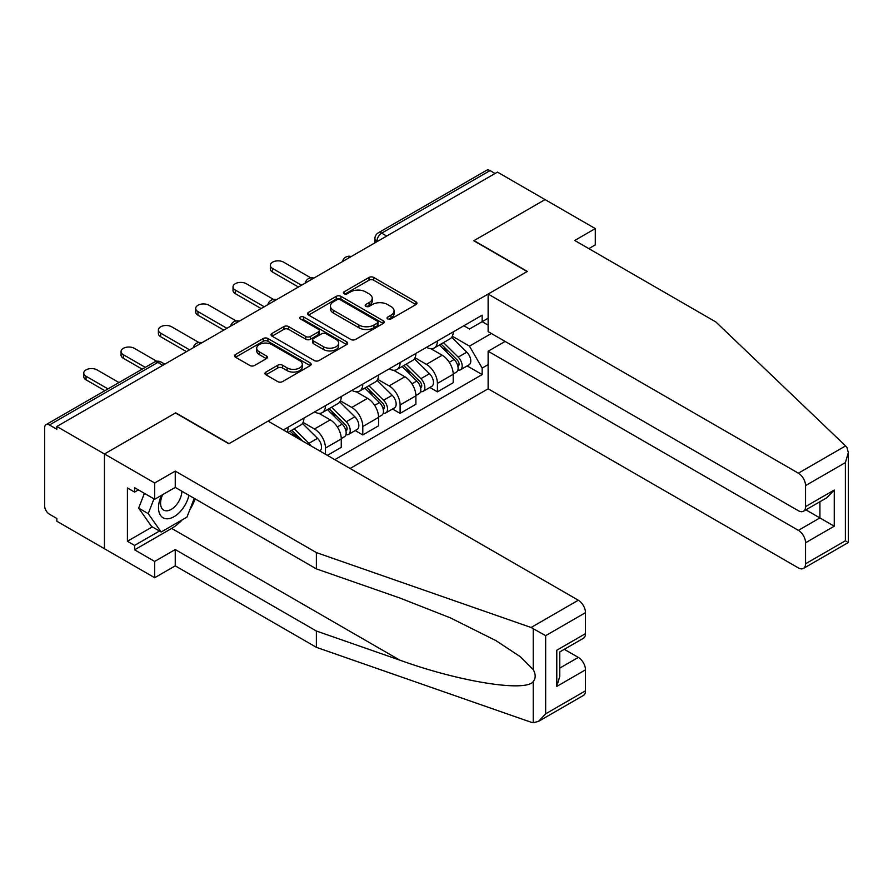 <?xml version="1.0" encoding="UTF-8"?>
<svg xmlns="http://www.w3.org/2000/svg" width="893" height="893" viewBox="0 0 893 893"><rect width="100%" height="100%" fill="white"/><g stroke="black" fill="none" stroke-linecap="round" stroke-linejoin="round"><path stroke-width="1.34" d="M387.729 318.957A2.322 1.339 0 0 0 391.022 318.957L415.971 304.558A3.315 1.92 0 0 0 416.942 303.196A3.315 1.92 0 0 0 415.971 301.845L373.698 277.444A3.315 1.92 0 0 0 369.01 277.444L344.062 291.844A2.322 1.339 0 0 0 343.381 292.792A2.322 1.339 0 0 0 344.062 293.741A2.322 1.339 0 0 0 347.344 293.741L350.581 291.877A10.627 6.139 0 0 1 365.605 291.877L369.122 293.909A10.627 6.139 0 0 1 372.236 298.251A10.627 6.139 0 0 1 369.122 302.593L365.896 304.457A2.322 1.339 0 0 0 365.215 305.406A2.322 1.339 0 0 0 365.896 306.355A2.322 1.339 0 0 0 369.189 306.355L372.414 304.491A10.627 6.139 0 0 1 387.439 304.491L390.955 306.522A10.627 6.139 0 0 1 394.07 310.853A10.627 6.139 0 0 1 390.955 315.196L387.729 317.06A2.322 1.339 0 0 0 387.049 318.008A2.322 1.339 0 0 0 387.729 318.957L387.729 317.06M265.935 372.057A3.315 1.92 0 0 0 264.964 373.419A3.315 1.92 0 0 0 265.935 374.77L277.79 381.624A3.315 1.92 0 0 0 282.489 381.624L310.195 365.628A3.315 1.92 0 0 0 311.166 364.266A3.315 1.92 0 0 0 310.195 362.915L267.933 338.514A3.315 1.92 0 0 0 263.234 338.514L235.529 354.51A3.315 1.92 0 0 0 234.558 355.861A3.315 1.92 0 0 0 235.529 357.222L249.85 365.483A3.315 1.92 0 0 0 254.55 365.483L266.404 358.64A3.315 1.92 0 0 0 267.375 357.289A3.315 1.92 0 0 0 266.404 355.927L259.305 351.831A8.885 5.124 0 0 1 256.704 348.203A8.885 5.124 0 0 1 262.185 343.47A8.885 5.124 0 0 1 271.863 344.575L299.68 360.638A8.885 5.124 0 0 1 302.292 364.266A8.885 5.124 0 0 1 296.8 369.01A8.885 5.124 0 0 1 287.122 367.894L282.489 365.215A3.315 1.92 0 0 0 277.79 365.215L265.935 372.057L265.935 374.77M56.851 426.497L497.457 172.115L545.065 199.597L473.781 240.753L527.116 271.55L229.077 443.62L175.731 412.823L104.448 453.979L56.851 426.497L56.851 429.265L49.439 424.979A6.764 3.907 -120 0 0 46.056 424.644A6.764 3.907 -120 0 0 44.65 427.747L44.65 505.907A6.764 3.907 -120 0 0 49.439 514.201L56.851 518.476L56.851 521.244L104.448 548.726L104.448 453.979L104.448 548.726L154.679 577.726L154.679 561.429L175.251 549.552L175.251 565.849L154.679 577.726M350.815 339.463A3.315 1.92 0 0 0 355.503 339.463L383.209 323.467A3.315 1.92 0 0 0 384.18 322.105A3.315 1.92 0 0 0 383.209 320.754L340.947 296.353A3.315 1.92 0 0 0 336.259 296.353L308.554 312.349A3.315 1.92 0 0 0 307.572 313.711A3.315 1.92 0 0 0 308.554 315.062L350.815 339.463M301.376 319.46A2.322 1.339 0 0 1 303.732 319.783L303.732 317.026L346.707 341.829A3.315 1.92 0 0 1 347.678 343.191A3.315 1.92 0 0 1 346.707 344.542L319.002 360.538A3.315 1.92 0 0 1 314.303 360.538L272.041 336.136L272.041 333.424A3.315 1.92 0 0 0 271.07 334.786A3.315 1.92 0 0 0 272.041 336.136M272.041 333.424L283.896 326.581A3.315 1.92 0 0 1 288.595 326.581L305.73 336.482A3.315 1.92 0 0 0 310.429 336.482L318.288 331.939A3.315 1.92 0 0 0 319.27 330.577A3.315 1.92 0 0 0 318.288 329.227L300.45 318.924A2.322 1.339 0 0 1 299.769 317.975A2.322 1.339 0 0 1 301.198 316.736A2.322 1.339 0 0 1 303.732 317.026M350.112 468.479L488.125 388.801L798.375 567.915A10.147 5.86 -120 0 0 803.443 568.417A10.147 5.86 -120 0 0 805.553 563.773L805.553 542.777A10.147 5.86 -120 0 0 798.375 530.353L819.908 517.929L834.252 526.211L805.553 542.777M386.714 236.053L381.691 233.162A6.764 3.907 60 0 0 378.297 232.827L486.663 170.262A6.764 3.907 60 0 1 490.045 170.596L381.691 233.162A6.764 3.907 120 0 0 376.902 241.445L376.902 241.724M495.068 173.499L490.045 170.596M437.414 341.014A15.561 8.986 60 0 1 434.199 348.002L449.983 338.882A15.561 8.986 -120 0 0 453.209 331.906M415.011 357.769L426.419 364.355A15.561 8.986 60 0 1 437.414 383.41L453.209 374.301A15.561 8.986 -120 0 0 442.202 355.235L430.906 348.716M453.209 374.301L453.209 382.717L437.414 391.837L429.846 387.462M434.199 348.002A15.561 8.986 60 0 1 426.53 347.299M437.414 383.41L437.414 391.837M400.097 362.558A15.561 8.986 60 0 1 396.883 369.546L412.666 360.426A15.561 8.986 -120 0 0 415.892 353.449M392.529 409.005L400.109 413.381L415.892 404.261L415.892 395.845A15.561 8.986 -120 0 0 404.886 376.779L393.59 370.26M396.883 369.546A15.561 8.986 60 0 1 389.225 368.842M377.694 379.313L389.102 385.899A15.561 8.986 60 0 1 400.109 404.953L400.109 413.381M362.792 384.102A15.561 8.986 60 0 1 359.566 391.089L375.35 381.97A15.561 8.986 -120 0 0 378.576 374.993M355.224 430.56L362.792 434.924L378.576 425.805L378.576 417.388A15.561 8.986 -120 0 0 367.57 398.323L356.274 391.804M359.566 391.089A15.561 8.986 60 0 1 351.909 390.386M340.378 400.857L351.786 407.442A15.561 8.986 60 0 1 362.792 426.497L362.792 434.924M325.476 405.645A15.561 8.986 60 0 1 322.25 412.633L338.034 403.513A15.561 8.986 -120 0 0 341.26 396.537M327.385 455.363L341.26 447.348L341.26 438.932A15.561 8.986 -120 0 0 330.254 419.866L318.957 413.347M322.25 412.633A15.561 8.986 60 0 1 314.593 411.93M303.062 422.4L314.47 428.986A15.561 8.986 60 0 1 325.476 448.04L325.476 454.258M287.814 432.513L300.718 425.057A15.561 8.986 -120 0 0 303.944 418.08M288.16 427.189A15.561 8.986 60 0 1 286.999 432.045M488.125 325.13L482.153 321.681L469.472 329.004L463.847 325.755M452.327 336.226L469.472 346.127L491.362 333.491M488.125 364.634L482.153 368.083L469.472 346.127M334.808 459.649L482.153 374.569L482.153 368.083M488.125 318.232L482.153 321.681L482.153 315.184L283.371 429.957M467.162 365.918L482.153 374.569M388.656 319.281L390.955 317.964A10.627 6.139 0 0 0 394.07 313.622L394.07 310.853M372.236 298.251L372.236 301.019A10.627 6.139 0 0 1 369.122 305.35L366.822 306.679M415.926 304.58L373.698 280.201A3.315 1.92 0 0 0 369.01 280.201L344.988 294.076M383.164 323.489L340.947 299.122A3.315 1.92 0 0 0 336.259 299.122L308.587 315.084M377.348 323.054A2.322 1.339 0 0 0 378.018 322.105A2.322 1.339 0 0 0 377.348 321.156L340.244 299.747A2.322 1.339 0 0 0 336.962 299.747L333.558 301.711A10.627 6.139 0 0 0 330.443 306.042A10.627 6.139 0 0 0 333.558 310.384L358.908 325.03A10.627 6.139 0 0 0 373.944 325.03L377.348 323.054L377.348 325.822A2.322 1.339 0 0 0 378.018 324.873L378.018 322.105M330.443 306.042L330.443 308.811A10.627 6.139 0 0 0 333.558 313.142L333.558 310.384M377.348 325.822L373.944 327.787A10.627 6.139 0 0 1 358.908 327.787L333.558 313.142M272.086 336.17L283.896 329.35L283.896 326.581M319.27 330.577L319.27 333.346A3.315 1.92 0 0 1 318.288 334.696L310.429 339.24A3.315 1.92 0 0 1 305.73 339.24L288.595 329.35A3.315 1.92 0 0 0 283.896 329.35M303.732 319.783L346.663 344.575M323.512 346.752A8.885 5.124 0 0 0 333.201 347.857A8.885 5.124 0 0 0 338.681 343.124A8.885 5.124 0 0 0 336.081 339.496L326.28 333.837A3.315 1.92 0 0 0 321.58 333.837L313.711 338.38A3.315 1.92 0 0 0 312.74 339.731A3.315 1.92 0 0 0 313.711 341.093L323.512 346.752L323.512 349.509A8.885 5.124 0 0 0 333.201 350.625A8.885 5.124 0 0 0 338.681 345.881L338.681 343.124M312.74 339.731L312.74 342.499A3.315 1.92 0 0 0 313.711 343.85L313.711 341.093M323.512 349.509L313.711 343.85M302.292 364.266L302.292 367.034A8.885 5.124 0 0 1 296.8 371.767A8.885 5.124 0 0 1 287.122 370.651L282.489 367.983A3.315 1.92 0 0 0 277.79 367.983L265.98 374.803M256.704 348.203L256.704 350.971A8.885 5.124 0 0 0 259.305 354.588L259.305 351.831M266.36 358.662L259.305 354.588M310.15 365.65L267.933 341.271A3.315 1.92 0 0 0 263.234 341.271L235.573 357.245M439.423 344.977L454.124 359.477A8.461 4.878 60 0 1 456.356 372.158L453.197 373.988M442.359 347.868L448.587 351.474M310.786 277.846L283.617 262.162A7.78 4.487 -0 0 0 275.133 261.18A7.78 4.487 -0 0 0 270.333 265.333A7.78 4.487 -0 0 0 272.611 268.514L301.555 285.224M441.053 344.039L457.16 359.924A4.063 2.344 60 0 1 458.221 366.007A4.063 2.344 60 0 1 457.852 366.152M443.497 342.633L458.198 357.133A8.461 4.878 60 0 1 460.42 369.814A8.461 4.878 60 0 1 457.875 370.082M451.724 337.286L466.805 352.166A8.461 4.878 60 0 1 469.037 364.846L460.42 369.814M298.441 287.021L272.611 272.108A7.78 4.487 180 0 1 270.333 268.927L270.333 265.333M402.107 366.521L416.808 381.032A8.461 4.878 60 0 1 419.04 393.701L415.892 395.532M405.042 369.412L411.271 373.017M273.47 299.389L246.301 283.706A7.78 4.487 -0 0 0 237.817 282.735A7.78 4.487 -0 0 0 233.017 286.876A7.78 4.487 -0 0 0 235.294 290.058L264.239 306.768M403.748 365.583L419.844 381.467A4.063 2.344 60 0 1 420.916 387.551A4.063 2.344 60 0 1 420.536 387.696M406.181 364.177L420.882 378.677A8.461 4.878 60 0 1 423.115 391.357A8.461 4.878 60 0 1 420.558 391.625M414.408 358.83L429.488 373.709A8.461 4.878 60 0 1 431.721 386.39L423.115 391.357M261.124 308.565L235.294 293.652A7.78 4.487 180 0 1 233.017 290.471L233.017 286.876M364.802 388.064L379.492 402.576A8.461 4.878 60 0 1 381.724 415.245L378.576 417.076M367.726 390.955L373.955 394.561M236.154 320.933L208.984 305.25A7.78 4.487 -0 0 0 200.501 304.279A7.78 4.487 -0 0 0 195.701 308.42A7.78 4.487 -0 0 0 197.978 311.601L226.922 328.311M366.431 387.127L382.528 403.011A4.063 2.344 60 0 1 383.599 409.094A4.063 2.344 60 0 1 383.22 409.24M368.865 385.72L383.566 400.22A8.461 4.878 60 0 1 385.798 412.901A8.461 4.878 60 0 1 383.242 413.169M377.092 380.373L392.172 395.253A8.461 4.878 60 0 1 394.405 407.934L385.798 412.901M223.808 330.109L197.978 315.196A7.78 4.487 180 0 1 195.701 312.014L195.701 308.42M845.593 445.92L846.888 447.393L848.35 452.606L845.381 462.607L805.553 485.602A10.147 5.86 -120 0 0 798.375 473.178L845.593 445.92L715.851 321.96L574.724 240.474L595.296 228.597L545.065 199.597L474.016 240.619L527.361 271.416L488.125 294.065L798.375 473.178M595.296 228.597L595.296 244.894L588.833 248.622M488.125 388.801L488.125 351.239L798.375 530.353M488.125 294.065L488.125 331.627L798.375 510.74A10.147 5.86 -120 0 0 803.443 511.243A10.147 5.86 -120 0 0 805.553 506.599L805.553 485.602M505.114 341.427L488.125 351.239M805.888 509.836L819.908 517.929L819.908 501.743M805.553 506.599L834.252 490.023L827.074 497.602L803.443 511.243M805.553 563.773L845.381 540.778L846.888 541.649M175.251 549.552L316.379 631.027L316.379 647.325L531.089 722.236L533.233 722.738L538.479 721.399L545.656 713.82L585.484 690.825A10.147 5.86 60 0 1 583.386 695.468L538.479 721.399M316.379 631.027L399.796 660.128C459.058 681.66 525.441 692.354 533.233 681.627C535.833 678.356 535.833 674.338 533.233 669.594L520.351 656.735L495.972 640.638L450.362 617.856L399.796 597.986L316.379 568.886L175.251 487.399L154.679 499.276L134.586 487.678L134.586 492.099L127.409 487.958L127.409 541.258L134.586 545.411L159.467 531.045M316.379 647.325L175.251 565.849M585.484 612.665L545.656 635.66L531.089 627.489L316.379 552.588L175.251 471.102L154.679 482.979L104.448 453.979L175.497 412.968L228.831 443.765L268.067 421.116L578.307 600.23A10.147 5.86 60 0 1 585.484 612.665L585.484 633.65A10.147 5.86 60 0 1 583.386 638.294L559.755 651.946L559.755 676.403L556.785 686.404L556.785 650.227C560.648 652.459 560.648 652.459 556.785 650.227L585.484 633.65M154.679 482.979L154.679 499.276M182.217 519.849A38.053 21.968 -60 0 1 171.668 528.422L134.586 549.82L154.679 561.429M134.586 549.82L134.586 545.411M175.251 471.102L175.251 487.399M316.379 552.588L316.379 568.886M559.755 668.12L578.307 657.404A10.147 5.86 60 0 1 585.484 669.839L585.484 690.825M578.307 657.404L564.298 649.323M195.176 498.897A38.053 21.968 -60 0 1 189.774 509.892M138.415 489.889L134.586 492.099M127.409 541.258L152.29 526.903M161.533 495.325A21.99 12.692 120 0 0 158.507 507.704A21.99 12.692 120 0 0 171.791 517.795A21.99 12.692 120 0 0 188.948 495.302M162.705 494.644A15.058 8.696 120 0 0 160.584 503.239A15.058 8.696 120 0 0 163.698 510.126A15.058 8.696 120 0 0 175.195 506.208A15.058 8.696 120 0 0 181.871 491.217M194.239 498.361L186.972 517.103L161.142 532.005L151.576 526.479L138.661 508.117L144.398 493.338M161.142 532.005L148.238 513.642L153.964 498.863M138.661 508.117L148.238 513.642M327.485 409.608L342.186 424.119A8.461 4.878 60 0 1 344.408 436.789L341.26 438.619M330.41 412.499L336.639 416.105M198.838 342.477L171.668 326.793A7.78 4.487 -0 0 0 163.185 325.822A7.78 4.487 -0 0 0 158.385 329.964A7.78 4.487 -0 0 0 160.662 333.145L189.606 349.855M329.115 408.67L345.211 424.555A4.063 2.344 60 0 1 346.283 430.638A4.063 2.344 60 0 1 345.915 430.783M331.549 407.264L346.25 421.764A8.461 4.878 60 0 1 348.482 434.444A8.461 4.878 60 0 1 345.926 434.712M339.775 401.917L354.856 416.797A8.461 4.878 60 0 1 357.088 429.477L348.482 434.444M186.492 351.652L160.662 336.739A7.78 4.487 180 0 1 158.385 333.558L158.385 329.964M290.169 431.152L296.811 437.704M293.094 434.043L299.334 437.648M156.744 361.263L134.352 348.337A7.78 4.487 -0 0 0 125.868 347.366A7.78 4.487 -0 0 0 121.068 351.507A7.78 4.487 -0 0 0 123.346 354.688L145.28 367.358M303.04 441.309L291.799 430.214M294.232 428.807L308.933 443.308A8.461 4.878 60 0 1 310.954 445.875M302.459 423.461L317.54 438.34A8.461 4.878 60 0 1 319.817 450.987M142.177 369.144L123.346 358.283A7.78 4.487 180 0 1 121.068 355.101L121.068 351.507M118.97 382.539L97.036 369.881A7.78 4.487 -0 0 0 88.552 368.909A7.78 4.487 -0 0 0 83.752 373.051A7.78 4.487 -0 0 0 86.029 376.232L107.975 388.901M104.861 390.688L86.029 379.826A7.78 4.487 180 0 1 83.752 376.645L83.752 373.051M377.136 241.579L376.902 241.445A6.764 3.907 0 0 1 374.915 238.677L374.915 242.863M325.476 448.04L341.26 438.932M362.792 426.497L378.576 417.388M400.109 404.953L415.892 395.845M314.47 428.986L330.254 419.866M351.786 407.442L367.57 398.323M389.102 385.899L404.886 376.779M426.419 364.355L442.202 355.235M350.648 256.871A6.764 3.907 120 0 0 347.656 258.602M313.331 278.415A6.764 3.907 120 0 0 310.34 280.145M276.015 299.97A6.764 3.907 120 0 0 273.024 301.689M238.699 321.513A6.764 3.907 120 0 0 235.719 323.233M201.383 343.057A6.764 3.907 120 0 0 198.402 344.776M162.816 365.315L157.793 362.424L49.439 424.979M164.792 364.177L161.175 362.089A6.764 3.907 120 0 0 157.793 362.424A6.764 3.907 60 0 0 154.411 362.089L46.056 424.644M390.955 317.964L390.955 315.196M365.896 306.355L365.896 304.457M369.122 305.35L369.122 302.593M344.062 293.741L344.062 291.844M369.01 280.201L369.01 277.444M373.698 280.201L373.698 277.444M415.971 304.558L415.971 301.845M308.554 315.062L308.554 312.349M336.259 299.122L336.259 296.353M340.947 299.122L340.947 296.353M383.209 323.467L383.209 320.754M358.908 327.787L358.908 325.03M373.944 327.787L373.944 325.03M288.595 329.35L288.595 326.581M305.73 339.24L305.73 336.482M310.429 339.24L310.429 336.482M318.288 334.696L318.288 331.939M346.707 344.542L346.707 341.829M277.79 367.983L277.79 365.215M282.489 367.983L282.489 365.215M287.122 370.651L287.122 367.894M266.404 358.64L266.404 355.927M235.529 357.222L235.529 354.51M263.234 341.271L263.234 338.514M267.933 341.271L267.933 338.514M310.195 365.628L310.195 362.915M454.124 359.477L449.268 362.29M459.069 364.143L457.54 365.025M466.805 352.166L458.198 357.133M272.611 272.108L272.611 268.514M416.808 381.032L411.952 383.834M421.753 385.687L420.223 386.569M429.488 373.709L420.882 378.677M235.294 293.652L235.294 290.058M379.492 402.576L374.636 405.377M384.436 407.23L382.907 408.112M392.172 395.253L383.566 400.22M197.978 315.196L197.978 311.601M845.381 540.778L845.381 462.607M834.252 490.023L834.252 526.211M533.233 722.738L533.233 681.627M533.233 669.594L533.233 628.482M545.656 635.66L545.656 713.82M585.484 669.839L556.785 686.404M531.089 627.489L578.307 600.23M171.668 528.422L399.796 660.128M342.186 424.119L337.32 426.921M347.12 428.774L345.591 429.656M354.856 416.797L346.25 421.764M160.662 336.739L160.662 333.145M317.54 438.34L308.933 443.308M123.346 358.283L123.346 354.688M86.029 379.826L86.029 376.232M351.217 256.548A6.764 6.764 0 0 0 342.544 261.56M313.901 278.091A6.764 6.764 0 0 0 305.227 283.103M276.596 299.635A6.764 6.764 0 0 0 267.911 304.647M239.279 321.179A6.764 6.764 0 0 0 230.595 326.191M201.963 342.722A6.764 6.764 0 0 0 193.279 347.734M161.175 362.089A6.764 6.764 0 0 0 154.411 362.089M378.297 232.827A6.764 6.764 0 0 0 374.915 238.677M848.35 452.606L848.35 542.497L803.443 568.417"/></g></svg>
